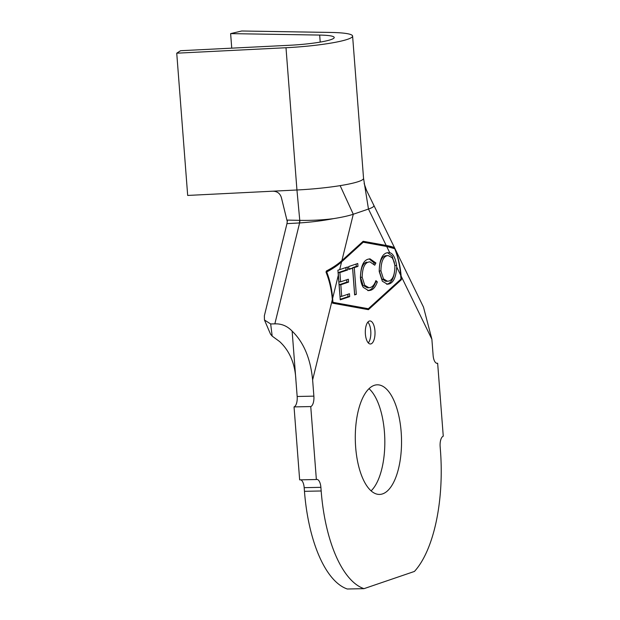 <?xml version="1.0" encoding="UTF-8"?>
<svg xmlns="http://www.w3.org/2000/svg" width="620" height="620" viewBox="0 0 620 620"><rect width="100%" height="100%" fill="white"/><g stroke="black" fill="none" stroke-linecap="round" stroke-linejoin="round"><path stroke-width="0.93" d="M374.945 330.84A11.517 4.851 88.8 0 0 369.931 320.959A11.517 4.851 88.8 0 0 365.389 334.103A11.517 4.851 88.8 0 0 370.396 343.984A11.517 4.851 88.8 0 0 374.945 330.84M368.288 342.906A11.517 4.851 88.8 0 0 370.768 330.925A11.517 4.851 88.8 0 0 367.869 322.121M369.024 388.686A54.823 23.103 -91.2 0 1 384.447 432.186A54.823 23.103 -91.2 0 1 371.086 490.885M355.671 447.384A54.823 23.103 -91.2 0 1 377.301 384.811A54.823 23.103 -91.2 0 1 401.156 431.853A54.823 23.103 -91.2 0 1 379.517 494.427A54.823 23.103 -91.2 0 1 355.671 447.384M360.422 277.574C360.708 266.639 363.297 260.508 368.187 259.175L370.008 258.842L375.906 262.981L374.736 265.205L369.892 261.826L368.427 262.089C364.459 263.275 362.375 268.321 362.181 277.249L364.738 285.308L368.931 287.726L370.466 287.44C372.667 286.789 374.488 284.51 375.906 280.604L377.347 281.937C375.588 286.773 373.333 289.555 370.574 290.276L368.575 290.64L363.328 287.409C361.755 285.099 360.786 281.821 360.422 277.574M354.632 294.926L352.594 268.197L348.889 269.444L348.673 266.561L357.748 263.5L357.972 266.383L354.284 267.623L356.314 294.361L354.632 294.926M379.208 271.475C379.401 260.656 381.866 254.456 386.617 252.883L389.74 252.712C393.018 253.479 395.312 257.726 396.606 265.453L396.699 267.011C396.072 276.969 393.545 282.612 389.12 283.945L387.415 284.255L382.331 281.209L379.208 271.475M386.694 246.473L363.219 242.219L341.589 261.873C337.675 265.406 332.723 268.762 326.717 271.94C329.918 280.194 331.886 289.013 332.63 298.383L332.932 302.32L368.342 308.737L400.969 279.085L400.667 275.156C399.923 265.779 397.955 256.967 394.754 248.713L386.694 246.473L389.74 252.712M339.683 269.646L347.495 267.011L347.719 269.933L339.884 272.575L340.589 281.837L348.355 279.217L348.572 282.115L340.814 284.735L341.697 296.352L349.463 293.733L349.68 296.647L340.264 299.824L337.892 270.212L339.683 269.646L341.589 261.873M363.149 241.281L341.907 260.586C337.83 264.267 332.646 267.739 326.337 271.025L326.043 272.211C329.46 280.713 331.56 289.842 332.336 299.599L332.607 303.18L368.412 309.675L401.411 279.69L401.132 276.109C400.357 266.352 398.257 257.222 394.839 248.721L394.39 247.791C393.297 247.031 390.569 246.256 386.206 245.458L363.149 241.281M299.917 220.363A9.215 3.697 -93.4 0 1 299.599 222.944L286.959 223.642L287.447 220.092L299.917 220.363C311.697 220.565 322.912 219.992 333.568 218.628C341.992 217.287 348.556 215.822 353.276 214.241L368.466 209.049C373.209 207.398 374.875 205.987 373.465 204.817M230.624 33.62L241.715 31L330.762 32.449A55.281 6.68 175.6 0 1 352.602 36.069A55.281 6.68 175.6 0 1 285.998 47.732L176.739 53.188L180.567 50.708L289.827 45.26A36.851 4.456 -4.4 0 0 334.226 37.479A36.851 4.456 -4.4 0 0 319.672 35.069L230.624 33.62L231.74 48.159M386.206 245.458L368.466 209.049L363.545 178.304A55.281 6.68 175.6 0 1 363.545 178.328A55.281 6.68 175.6 0 1 340.147 185.636A55.281 6.68 175.6 0 1 296.941 189.991L299.77 220.356L299.413 222.952M333.568 218.628C322.997 220.674 311.682 222.115 299.599 222.944L274.846 323.865L270.669 323.95L272.18 336.125L279.643 341.581C289.703 350.935 295.135 363.832 295.918 380.277L292.136 331.134C287.331 326.043 281.565 323.617 274.846 323.865M436.612 363.258L437.65 363.243L443.261 436.193A9.215 3.883 -91.2 0 0 440.146 446.617L440.425 450.26A115.165 48.53 -91.2 0 1 414.439 571.439L363.987 588.659L347.285 589A115.165 48.53 -91.2 0 1 304.459 491.319L304.18 487.669A9.215 3.883 88.8 0 0 300.692 479.834M294.043 406.906L310.752 406.565L316.363 479.516L299.654 479.857L294.043 406.906A9.215 3.883 88.8 0 0 297.166 396.482L295.918 380.277M363.987 588.659A115.165 48.53 -91.2 0 1 321.168 490.978L320.889 487.336L304.18 487.669M297.166 396.482L313.875 396.141L312.627 379.936C310.527 358.546 303.699 342.279 292.136 331.134M272.18 336.125L270.529 334.165L264.469 320.013L264.353 315.805L286.959 223.642M264.469 320.013L270.669 323.95M364.149 183.528L366.575 190.441L423.491 307.117L431.877 339.217L433.124 355.423A9.215 3.883 -91.2 0 0 437.131 363.336A9.215 3.883 -91.2 0 0 437.65 363.243M313.875 396.141A9.215 3.883 -91.2 0 1 310.752 406.565M316.363 479.516A9.215 3.883 -91.2 0 1 316.882 479.43A9.215 3.883 -91.2 0 1 320.889 487.336M340.147 185.636L353.276 214.241L341.907 260.586M285.998 47.732L296.941 189.991L272.862 191.192C277.326 191.317 280.186 193.517 281.433 197.788L287.308 221.743M272.862 191.192L187.682 195.44L176.739 53.188M400.28 279.713L401.411 279.69M394.39 247.791L362.375 241.986M329.026 269.576L326.415 271.947L326.531 273.443M332.599 303.103L364.165 308.822L368.342 308.737M332.545 302.328L332.932 302.32M362.096 242.234L363.219 242.219M345.859 267.561L346.045 269.971L347.719 269.933M346.045 269.971L338.218 272.614L339.884 272.575M338.218 272.614L338.923 281.868L340.589 281.837M346.719 279.767L346.906 282.147L348.572 282.115M346.906 282.147L339.14 284.766L340.814 284.735M339.14 284.766L340.024 296.383L341.697 296.352M347.828 294.283L348.014 296.685L349.68 296.647M348.014 296.685L340.225 299.305M348.851 268.925L352.594 268.197M356.12 264.05L356.298 266.422L357.972 266.383M356.298 266.422L352.61 267.662L354.284 267.623M352.61 267.662L354.648 294.392L356.314 294.361M369.179 258.92L374.232 263.012L375.906 262.981M374.232 263.012L373.798 263.849M369.892 261.826L368.427 262.089M366.761 262.128C362.785 263.306 360.708 268.359 360.514 277.279L362.181 277.249M360.514 277.279L363.064 285.347L367.265 287.757L368.931 287.726M375.472 281.774L377.347 281.937M375.681 281.976C373.914 286.812 371.659 289.587 368.908 290.307L370.574 290.276M368.908 290.307L367.769 290.594M387.539 252.642L392.189 256.137L394.948 265.484L396.606 265.453M394.948 265.484C394.731 276.303 392.228 282.472 387.454 283.976L389.12 283.945M387.454 283.976L386.57 284.2M388.135 255.533L385.245 255.789C381.393 257.106 379.394 262.151 379.254 270.925L381.765 278.861L385.873 281.356L388.849 281.077C392.747 279.86 394.762 274.846 394.909 266.026L394.204 261.88L392.181 257.734L388.135 255.533L386.919 255.758C383.059 257.075 381.06 262.121 380.928 270.894L383.439 278.822L387.547 281.317M385.245 255.789L386.919 255.758M379.254 270.925L380.928 270.894M338.373 274.978L332.63 298.383M400.667 275.156L396.699 267.011M319.672 35.069L320.214 42.098M304.459 491.319L321.168 490.978M332.336 299.599L312.627 379.936M431.877 339.217L401.132 276.109M394.204 261.88L392.181 257.734M352.602 36.069L363.545 178.328"/></g></svg>

